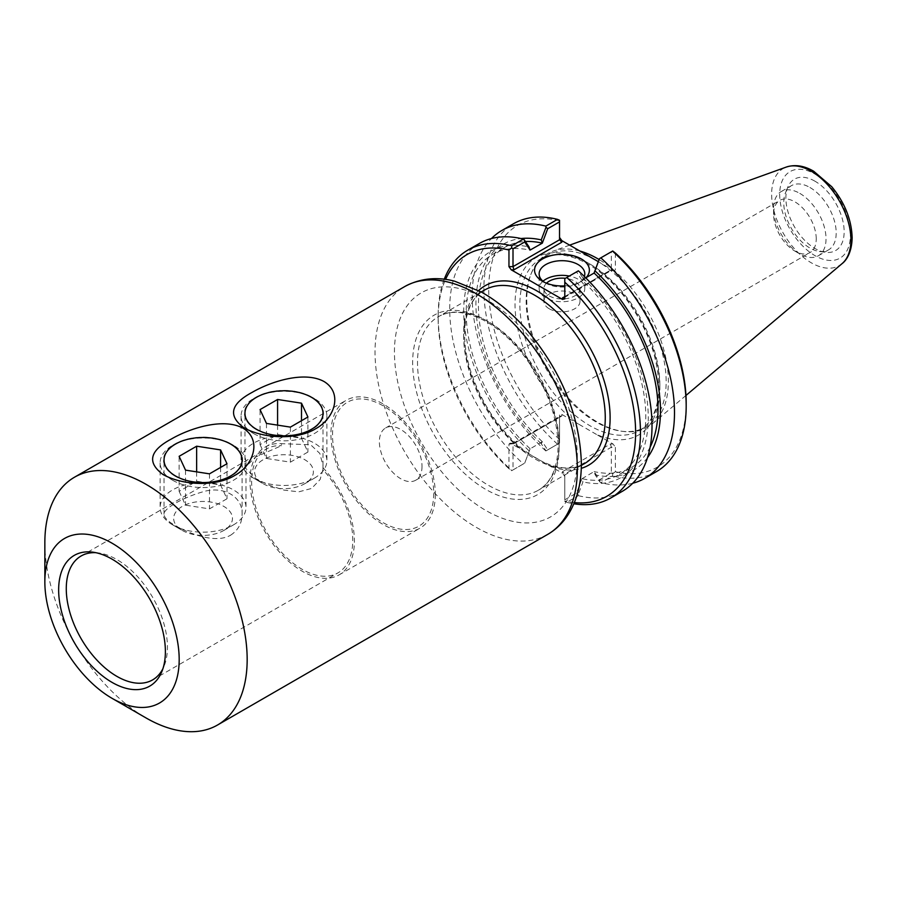 <?xml version="1.0" encoding="UTF-8"?>
<svg xmlns="http://www.w3.org/2000/svg" width="897" height="897" viewBox="0 0 897 897"><rect width="100%" height="100%" fill="white"/><g stroke="black" fill="none" stroke-linecap="round" stroke-linejoin="round"><path stroke-width="0.67" stroke-dasharray="4.49 3.36" d="M44.85 542.719A143.06 82.591 -120 0 0 146.009 717.925M561.825 415.995L560.21 416.152L559.537 417.318L559.537 414.986L561.825 414.436L561.825 415.995L513.947 443.634L511.245 443.634L562.509 473.235L562.509 471.665L564.796 474.087L564.796 499.808L576.502 493.058L581.884 478.763L582.949 481.891L578.195 494.55L576.502 493.058M322.931 469.647L323.01 465.554L319.837 453.456L310.642 444.744L281.456 443.667L281.456 445.708L255.477 457.111L244.959 467.572L256.385 478.987L269.201 485.221L283.99 490.11L298.768 491.836L311.584 488.45L320.106 479.525L322.931 469.647A71.525 41.296 60 0 1 352.768 540.151A71.525 41.296 60 0 1 337.956 572.891A71.525 41.296 60 0 1 266.431 531.596A71.525 41.296 60 0 1 266.431 449.005A71.525 41.296 60 0 1 281.456 445.708M230.652 535.173C238.176 530.205 241.977 523.254 242.089 514.306C242.941 496.669 223.499 485.434 203.058 491.769C182.629 497.555 163.187 508.79 164.039 514.295C164.14 517.614 167.952 521.415 175.464 525.709C190.388 534.119 215.852 543.851 230.652 535.173M322.931 467.606A73.823 42.619 60 0 1 354.393 541.082A73.823 42.619 60 0 1 339.1 574.876A73.823 42.619 60 0 1 265.288 532.257A73.823 42.619 60 0 1 265.288 447.02A73.823 42.619 60 0 1 281.456 443.667M435.314 494.359A73.823 42.619 60 0 1 420.031 528.154A73.823 42.619 60 0 1 346.208 485.535A73.823 42.619 60 0 1 346.208 400.297A73.823 42.619 60 0 1 403.089 420.076A73.823 42.619 60 0 1 435.314 494.359M95.968 552.698A71.525 41.296 60 0 1 98.805 552.978A71.525 41.296 60 0 1 167.436 647.152A71.525 41.296 60 0 1 164.106 666.067A71.525 41.296 60 0 1 162.918 668.669M433.7 493.428A71.525 41.296 60 0 1 357.825 500.201A71.525 41.296 60 0 1 357.825 399.042A71.525 41.296 60 0 1 433.7 493.428M422.016 466.384A30.162 17.413 60 0 1 415.771 480.198A30.162 17.413 60 0 1 385.62 462.785A30.162 17.413 60 0 1 385.62 427.959A30.162 17.413 60 0 1 408.853 436.043A30.162 17.413 60 0 1 422.016 466.384M524.7 463.155L530.093 448.859L524.7 463.155L513.006 469.916L513.006 444.183L559.537 417.318L559.537 443.051L547.697 449.879L542.315 441.683L530.093 448.859M511.245 443.634L509.922 443.219L508.958 444.183L508.958 468.683L511.615 470.712L513.006 469.916M511.615 470.712L524.274 463.413M542.315 441.806L541.25 443.712L545.993 450.866L547.697 449.879M542.315 441.683A126.982 73.307 60 0 1 504.719 247.393A126.982 73.307 60 0 1 525.418 241.517M541.25 443.712A130.502 75.348 60 0 1 476.587 317.224A130.502 75.348 60 0 1 521.045 238.546M581.884 478.763L594.106 471.587L599.488 479.783L611.328 472.943L611.328 447.222L564.796 474.087L564.796 476.419L562.509 473.235M585.741 277.868L581.884 280.099A126.982 73.307 60 0 1 619.479 474.39A126.982 73.307 60 0 1 581.884 478.639M581.884 280.099L576.502 271.903L578.195 270.916L582.949 278.081L581.884 279.976M582.949 278.081A130.502 75.348 60 0 1 648.273 417.699A130.502 75.348 60 0 1 582.949 481.891M599.488 479.783L599.925 482.003L595.171 474.838L594.106 471.71M611.328 472.943L612.718 473.751L612.516 475.937L600.822 482.687L599.925 482.003M529.028 450.765A130.502 75.348 60 0 1 463.704 311.136A130.502 75.348 60 0 1 529.028 246.944M530.093 448.735A126.982 73.307 60 0 1 492.498 254.456A126.982 73.307 60 0 1 530.093 250.196M576.502 271.903L564.796 278.653L564.796 296.537L611.328 269.672L611.328 251.788L599.488 258.628M612.718 250.992L611.328 251.788M632.744 483.248A143.06 82.591 60 0 1 600.822 482.687M647.522 457.616A130.502 75.348 60 0 1 595.171 474.838M613.088 270.221L610.924 270.636L611.328 269.672L615.376 269.672L614.411 270.636L613.088 270.221L598.333 261.7A98.995 57.15 60 0 1 666.168 381.64A98.995 57.15 60 0 1 645.672 426.95A98.995 57.15 60 0 1 621.15 431.154A98.995 57.15 60 0 1 546.677 369.799A98.995 57.15 60 0 1 530.777 274.628A98.995 57.15 60 0 1 546.677 255.488A98.995 57.15 60 0 1 593.399 258.852M564.796 298.869L564.796 296.537L610.386 270.221M615.376 253.021L615.376 269.672M559.537 220.281L559.537 239.768M513.947 443.634L508.958 444.183M545.993 450.866L559.537 443.051L559.537 414.986M562.509 471.665L610.386 444.026L611.328 447.222L615.376 447.222L615.376 471.721L612.718 473.751M596.494 434.451L578.419 424.012A102.426 59.135 60 0 1 515.282 297.613A102.426 59.135 60 0 1 590.473 264.436A102.426 59.135 60 0 1 659.889 388.065A102.426 59.135 60 0 1 596.494 434.451L613.088 444.026L615.376 447.222M564.796 499.808L564.796 476.419M584.351 276.489A22.829 13.186 180 0 1 578.105 283.194A22.829 13.186 180 0 1 545.825 283.194L545.825 283.194A22.829 13.186 180 0 1 544.344 282.263M545.825 283.194L542.584 281.333L545.825 283.194M564.796 285.885A27.415 15.821 0 0 0 581.346 281.333A27.415 15.821 0 0 0 586.055 277.689M542.988 281.21A22.829 13.186 0 0 0 539.131 288.531A22.829 13.186 0 0 0 545.825 297.86A22.829 13.186 0 0 0 570.705 300.708A22.829 13.186 0 0 0 584.799 288.531A22.829 13.186 0 0 0 569.303 276.052M549.222 308.77A18.018 10.405 0 0 0 568.866 311.024A18.018 10.405 0 0 0 579.989 301.414A18.018 10.405 0 0 0 561.959 291.009A18.018 10.405 0 0 0 543.941 301.414A18.018 10.405 0 0 0 549.222 308.77M546.486 283.205A18.018 10.405 0 0 0 543.941 288.531A18.018 10.405 0 0 0 549.222 295.898A18.018 10.405 0 0 0 568.866 298.152A18.018 10.405 0 0 0 579.989 288.531A18.018 10.405 0 0 0 574.708 281.176A18.018 10.405 0 0 0 565.379 278.317M508.958 468.683A139.629 80.618 60 0 1 438.151 318.446A139.629 80.618 60 0 1 445.551 279.427M444.239 279.259A143.06 82.591 -120 0 0 438.151 315.643A143.06 82.591 -120 0 0 511.817 470.6M574.372 502.567A139.629 80.618 60 0 1 564.796 500.918M578.195 494.55L578.352 495.66L566.792 502.331L564.796 501.423M561.825 414.436L578.419 424.012M559.537 220.785A139.629 80.618 -120 0 0 488.73 289.249A139.629 80.618 -120 0 0 559.537 439.485M615.376 471.721A139.629 80.618 -120 0 0 686.183 403.258M566.792 502.331A143.06 82.591 -120 0 0 573.867 503.778M557.542 444.194A143.06 82.591 60 0 1 513.499 223.757M545.847 450.956A143.06 82.591 60 0 1 491.455 238.535M479.334 243.491A143.06 82.591 -120 0 0 523.377 463.917M578.352 495.66A143.06 82.591 -120 0 0 622.395 491.264M656.559 471.542A143.06 82.591 60 0 1 612.516 475.937M579.798 251.003A100.139 57.812 -120 0 0 552.933 251.171A100.139 57.812 -120 0 0 531.428 273.047A100.139 57.812 -120 0 0 547.506 369.317A100.139 57.812 -120 0 0 622.843 431.379A100.139 57.812 -120 0 0 652.534 423.687A100.139 57.812 -120 0 0 668.377 381.292A100.139 57.812 -120 0 0 599.14 259.569M816.236 238.793A30.162 17.413 -120 0 0 794.91 201.859A30.162 17.413 -120 0 0 779.829 200.367A30.162 17.413 -120 0 0 773.584 214.17A30.162 17.413 -120 0 0 794.91 251.104L794.91 251.104A30.162 17.413 -120 0 0 809.991 252.595A30.162 17.413 -120 0 0 816.236 238.793M799.81 193.382A37.08 21.405 60 0 1 824.029 226.055A37.08 21.405 60 0 1 818.344 255.768A37.08 21.405 60 0 1 799.81 253.929A37.08 21.405 60 0 1 773.584 208.519A37.08 21.405 60 0 1 781.265 191.543A37.08 21.405 60 0 1 799.81 193.382M815.014 181.228A41.206 23.782 -120 0 0 787.801 187.148A41.206 23.782 -120 0 0 794.417 226.762A41.206 23.782 -120 0 0 825.419 252.292A41.206 23.782 -120 0 0 843.673 225.304A41.206 23.782 -120 0 0 815.014 181.228M809.969 187.507A37.08 21.405 60 0 1 834.199 220.18A37.08 21.405 60 0 1 828.514 249.893A37.08 21.405 60 0 1 819.331 251.463A37.08 21.405 60 0 1 791.434 228.488A37.08 21.405 60 0 1 785.48 192.833A37.08 21.405 60 0 1 791.434 185.668A37.08 21.405 60 0 1 809.969 187.507M650.157 447.054A126.982 73.307 60 0 1 631.701 467.326A126.982 73.307 60 0 1 594.106 471.587M172.717 480.299A42.921 24.78 0 0 0 219.485 485.669A42.921 24.78 0 0 0 245.98 462.785A42.921 24.78 0 0 0 233.411 445.26A42.921 24.78 0 0 0 172.717 445.26A42.921 24.78 0 0 0 160.137 462.785A42.921 24.78 0 0 0 172.717 480.299M175.106 476.161A39.535 22.829 180 0 1 175.106 443.88A39.535 22.829 180 0 1 231.022 443.88A39.535 22.829 180 0 1 231.022 476.161A39.535 22.829 180 0 1 175.106 476.161M172.717 524.913L172.717 524.913A42.921 24.78 180 0 1 160.137 507.388A42.921 24.78 180 0 1 203.058 482.608A42.921 24.78 180 0 1 245.98 507.388A42.921 24.78 180 0 1 233.411 524.913A42.921 24.78 180 0 1 172.717 524.913L182.27 530.43A29.399 16.976 0 0 0 223.846 530.43A29.399 16.976 0 0 0 223.846 506.424A29.399 16.976 0 0 0 182.27 506.424A29.399 16.976 0 0 0 182.27 530.43L172.717 524.913M179.131 491.365L185.533 505.179L209.472 508.879L226.997 498.766L220.584 484.952L196.645 481.24L179.131 491.365L179.131 456.315M185.533 470.14L185.533 505.179M209.472 473.84L209.472 508.879M226.997 463.727L226.997 498.766M220.584 467.427L220.584 484.952M196.645 471.856L196.645 481.24M253.638 433.576A42.921 24.78 0 0 0 300.405 438.947A42.921 24.78 0 0 0 326.9 416.062A42.921 24.78 0 0 0 314.331 398.537A42.921 24.78 0 0 0 253.638 398.537A42.921 24.78 0 0 0 241.069 416.062A42.921 24.78 0 0 0 253.638 433.576M256.026 429.439A39.535 22.829 180 0 1 256.026 397.158A39.535 22.829 180 0 1 311.943 397.158A39.535 22.829 180 0 1 311.943 429.439A39.535 22.829 180 0 1 256.026 429.439M253.638 478.191L253.638 478.191A42.921 24.78 180 0 1 241.069 460.666A42.921 24.78 180 0 1 283.99 435.886A42.921 24.78 180 0 1 326.9 460.666A42.921 24.78 180 0 1 314.331 478.191A42.921 24.78 180 0 1 253.638 478.191L263.191 483.707A29.399 16.976 0 0 0 304.778 483.707A29.399 16.976 0 0 0 304.778 459.701A29.399 16.976 0 0 0 263.191 459.701A29.399 16.976 0 0 0 263.191 483.707L253.638 478.191M260.052 444.643L266.465 458.457L290.404 462.157L307.918 452.043L301.504 438.229L277.577 434.518L260.052 444.643L260.052 409.593M266.465 423.418L266.465 458.457M290.404 427.118L290.404 462.157M307.918 417.004L307.918 452.043M301.504 420.704L301.504 438.229M277.577 425.133L277.577 434.518M577.343 457.683A129.325 74.664 -120 0 0 440.169 287.04A129.325 74.664 -120 0 0 440.169 469.938A129.325 74.664 -120 0 0 577.343 457.683M547.708 534.388A143.06 82.591 60 0 1 404.659 451.796A143.06 82.591 60 0 1 404.659 286.603M559.134 447.166A103.57 59.796 60 0 1 449.274 456.988A103.57 59.796 60 0 1 449.274 310.508A103.57 59.796 60 0 1 559.134 447.166M559.134 444.363A100.139 57.812 -120 0 0 515.416 343.585A100.139 57.812 -120 0 0 438.252 316.764A100.139 57.812 -120 0 0 438.252 432.399A100.139 57.812 -120 0 0 538.391 490.211A100.139 57.812 -120 0 0 559.134 444.363M584.519 463.581A100.139 57.812 60 0 1 520.787 449.195A100.139 57.812 60 0 1 466.709 361.569A100.139 57.812 60 0 1 484.38 290.135C472.966 296.829 466.462 309.611 464.848 328.481C463.962 342.105 466.092 356.939 471.273 372.995C481.958 404.099 499.024 429.439 522.469 449.005C547.069 467.696 567.756 472.551 584.519 463.581M551.005 466.586A103.57 59.796 -120 0 0 581.267 468.346M478.628 290.561A103.57 59.796 -120 0 0 522.749 450.272M610.386 444.026L613.088 444.026M659.889 385.262A98.995 57.15 -120 0 0 616.676 285.638A98.995 57.15 -120 0 0 540.386 259.121A98.995 57.15 -120 0 0 540.386 373.432A98.995 57.15 -120 0 0 639.382 430.582A98.995 57.15 -120 0 0 659.889 385.262M850.345 235.261A49.952 28.839 -120 0 0 797.355 169.354A49.952 28.839 -120 0 0 797.355 239.992A49.952 28.839 -120 0 0 850.345 235.261M842.059 263.651A56.063 32.37 60 0 1 783.249 233.209A56.063 32.37 60 0 1 786.288 167.066M481.207 291.962L438.252 316.764C449.756 310.227 464.085 310.979 481.229 319.029C495.873 326.295 509.653 337.922 522.57 353.911C545.41 383.737 557.261 414.358 558.125 445.764C557.699 467.842 551.117 482.653 538.391 490.211L581.346 465.408M323.01 465.554L323.01 413.304M244.959 467.572L244.959 413.304M242.089 514.295L242.089 460.026M164.039 514.295L164.039 460.026M339.1 574.876L420.031 528.154M265.288 447.02L346.208 400.297M152.613 679.892L337.956 572.891M81.089 556.005L266.431 449.005M98.805 552.978L92.974 552.182M164.106 666.067L161.875 671.517M614.411 270.636L610.924 270.636M564.123 297.703L611.048 270.602M513.286 443.253L560.21 416.152M513.409 443.219L509.922 443.219M578.105 283.194L581.346 281.333M584.799 288.531L584.799 273.877M539.131 288.531L539.131 273.877M579.989 301.414L579.989 288.531M543.941 301.414L543.941 288.531M438.151 318.446L438.151 315.643M546.677 255.488L540.386 259.121C551.745 252.662 565.906 253.403 582.859 261.352C597.335 268.539 610.947 280.032 623.718 295.853C646.3 325.342 658.028 355.616 658.88 386.663C658.454 408.483 651.951 423.126 639.382 430.582L645.672 426.95M621.15 431.154L622.843 431.379M530.777 274.628L531.428 273.047M415.771 480.198L809.991 252.595M385.62 427.959L779.829 200.367M794.91 251.104L799.81 253.929M773.584 214.17L773.584 208.519M819.331 251.463L825.419 252.292M785.48 192.833L787.801 187.148M818.344 255.768L828.514 249.893M781.265 191.543L791.434 185.668M569.651 245.139L552.933 251.171M685.958 395.465L652.534 423.687M619.479 474.39L631.701 467.326M492.498 254.456L504.719 247.393M175.106 443.88L172.717 445.26M231.022 443.88L233.411 445.26M160.137 462.785L160.137 507.388M245.98 462.785L245.98 507.388M223.846 530.43L233.411 524.913M256.026 397.158L253.638 398.537M311.943 397.158L314.331 398.537M241.069 416.062L241.069 460.666M326.9 416.062L326.9 460.666M304.778 483.707L314.331 478.191"/><path stroke-width="1.35" d="M112.013 698.303L146.009 717.925A143.06 82.591 -120 0 0 217.534 725.011A143.06 82.591 -120 0 0 247.168 659.519A143.06 82.591 -120 0 0 184.715 515.551A143.06 82.591 -120 0 0 74.473 477.226A143.06 82.591 -120 0 0 44.85 542.719L44.85 581.962A94.992 54.84 -120 0 0 112.013 698.303A94.992 54.84 -120 0 0 179.187 659.519A94.992 54.84 -120 0 0 112.013 543.178A94.992 54.84 -120 0 0 44.85 581.962M162.996 474.502C146.772 462.46 149.586 450.619 171.439 438.969C189.715 428.34 223.331 417.374 243.121 428.25C262.193 439.81 253.683 465.274 234.678 475.488C216.412 486.791 182.786 485.658 162.996 474.502M243.928 427.779C227.703 415.737 230.518 403.897 252.36 392.247C270.636 381.617 304.262 370.652 324.041 381.528C343.125 393.088 334.603 418.551 315.609 428.766C297.333 440.068 263.707 438.936 243.928 427.779M256.385 429.226A39.031 22.537 0 0 0 298.925 434.114A39.031 22.537 0 0 0 323.01 413.304A39.031 22.537 0 0 0 283.99 390.767A39.031 22.537 0 0 0 244.959 413.304A39.031 22.537 0 0 0 256.385 429.226M175.464 475.948A39.031 22.537 0 0 0 217.993 480.837A39.031 22.537 0 0 0 242.089 460.026A39.031 22.537 0 0 0 203.058 437.489A39.031 22.537 0 0 0 164.039 460.026A39.031 22.537 0 0 0 175.464 475.948M162.918 668.669A71.525 41.296 60 0 1 152.613 679.892A71.525 41.296 60 0 1 81.089 638.597A71.525 41.296 60 0 1 81.089 556.005A71.525 41.296 60 0 1 95.968 552.698M165.384 651.558A75.483 43.572 60 0 1 161.875 671.517A75.483 43.572 60 0 1 74.283 642.532A75.483 43.572 60 0 1 92.974 552.182A75.483 43.572 60 0 1 165.384 651.558M525.418 241.517A126.982 73.307 60 0 1 542.315 243.143L547.697 228.724L559.537 221.895L559.537 239.768L513.006 266.633L513.006 248.761L524.7 241.999L530.093 250.072L529.028 246.944L524.274 239.779L524.7 241.999M521.045 238.546A130.502 75.348 60 0 1 541.25 239.891L542.315 243.02M530.093 250.072L542.315 243.143M547.697 228.724L545.993 227.244L541.25 239.891M559.537 221.895L559.537 220.281L557.542 219.373L545.847 226.122L545.993 227.244M562.509 297.86L564.123 297.703L564.796 296.537L562.509 297.86L562.509 299.419L564.796 298.869L564.796 278.653L578.352 270.838A143.06 82.591 -120 0 1 622.395 491.264L610.835 497.947A143.06 82.591 -120 0 0 566.792 277.509M594.106 272.923L599.488 258.628L594.106 273.047L585.741 277.868M599.925 258.37L612.718 250.992L615.376 253.021A139.629 80.618 -120 0 1 686.183 403.258L686.183 406.061A143.06 82.591 60 0 1 656.559 471.542L644.865 478.303A143.06 82.591 60 0 1 632.744 483.248M600.822 257.865A143.06 82.591 60 0 1 644.865 478.303M595.171 271.017A130.502 75.348 60 0 1 647.522 457.616M513.947 269.829L513.006 266.633L508.958 266.633L511.245 269.829L513.947 269.829L561.825 242.19L559.537 239.768M593.399 258.852A98.995 57.15 60 0 1 598.333 261.677L561.825 240.62L559.537 237.436M513.006 248.761L511.615 247.953L508.958 249.983L508.958 266.633M544.344 282.263A22.829 13.186 180 0 1 539.131 273.877A22.829 13.186 180 0 1 561.959 260.691A22.829 13.186 180 0 1 584.799 273.877A22.829 13.186 180 0 1 584.351 276.489M586.055 277.689A27.415 15.821 0 0 0 577.298 257.024A27.415 15.821 0 0 0 540.813 260.074A27.415 15.821 0 0 0 542.584 281.333A27.415 15.821 0 0 0 564.796 285.885M569.303 276.052A22.829 13.186 0 0 0 542.988 281.21M562.509 299.419L511.245 269.829M565.379 278.317A18.018 10.405 0 0 0 546.486 283.205M445.551 279.427A139.629 80.618 60 0 1 508.958 249.983M524.274 239.779L523.377 239.095L511.817 245.767L511.615 247.953M511.817 245.767A143.06 82.591 -120 0 0 467.774 250.162A143.06 82.591 -120 0 0 444.239 279.259M564.796 282.219A139.629 80.618 60 0 1 635.48 426.512A139.629 80.618 60 0 1 574.372 502.567M573.867 503.778A143.06 82.591 -120 0 0 610.835 497.947M491.455 238.535A143.06 82.591 60 0 1 501.804 230.518L513.499 223.757A143.06 82.591 60 0 1 557.542 219.373M501.804 230.518A143.06 82.591 60 0 1 545.847 226.122M523.377 239.095A143.06 82.591 -120 0 0 479.334 243.491L467.774 250.162M612.516 251.104A143.06 82.591 60 0 1 686.183 406.061M599.14 259.569A100.139 57.812 -120 0 0 579.798 251.003M594.106 273.047A126.982 73.307 60 0 1 650.157 447.054M185.533 470.14L179.131 456.315L196.645 446.201L220.584 449.902L226.997 463.727L209.472 473.84L185.533 470.14M220.584 449.902L220.584 467.427M196.645 446.201L196.645 471.856M266.465 423.418L260.052 409.593L277.577 399.479L301.504 403.179L307.918 417.004L290.404 427.118L266.465 423.418M301.504 403.179L301.504 420.704M277.577 399.479L277.577 425.133M547.708 534.388C556.364 529.331 563.406 522.368 568.855 513.499C577.242 499.483 581.413 482.743 581.368 463.289C579.832 416.387 561.914 372.244 527.627 330.858C513.185 314.174 497.656 301.179 481.039 291.873L454.611 281.187C442.501 277.958 423.911 276.141 404.659 286.603A143.06 82.591 60 0 1 514.9 324.927A143.06 82.591 60 0 1 577.343 468.896A143.06 82.591 60 0 1 547.708 534.388L217.534 725.011M481.207 291.962L484.38 290.135A100.139 57.812 60 0 1 561.544 316.955A100.139 57.812 60 0 1 605.262 417.733A100.139 57.812 60 0 1 584.519 463.581L581.346 465.408M581.267 468.346A103.57 59.796 -120 0 0 588.667 345.558A103.57 59.796 -120 0 0 478.628 290.561M561.825 242.19L561.825 240.62M842.059 263.651C845.4 261.184 851.724 253.963 852.15 237.783C851.589 219.787 844.806 202.789 831.799 186.778L813.657 171.215C804.082 165.653 794.955 164.274 786.288 167.066A56.063 32.37 60 0 1 828.323 185.533A56.063 32.37 60 0 1 850.928 239.914A56.063 32.37 60 0 1 842.059 263.651L685.958 395.465M404.659 286.603L74.473 477.226M786.288 167.066L569.651 245.139"/></g></svg>
